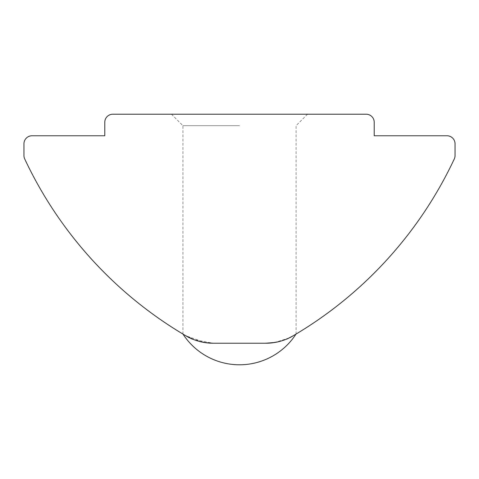 <?xml version="1.0" encoding="UTF-8"?>
<svg xmlns="http://www.w3.org/2000/svg" width="479" height="479" viewBox="0 0 479 479"><rect width="100%" height="100%" fill="white"/><g stroke="black" fill="none" stroke-linecap="round" stroke-linejoin="round"><path stroke-width="0.36" stroke-dasharray="2.4 1.8" d="M205.671 342.707L185.882 335.809C192.019 340.018 201.12 342.491 213.185 343.233L239.5 343.233L213.185 343.233L193.744 339.605M185.882 335.809C182.038 333.528 182.038 333.528 185.882 335.809C190.726 339.635 199.827 342.108 213.185 343.233L265.815 343.233C279.125 342.12 288.226 339.647 293.118 335.809C286.981 340.018 277.88 342.491 265.815 343.233C277.856 342.503 286.957 340.03 293.118 335.809A53.888 53.888 0 0 1 265.815 343.233L213.185 343.233A53.888 53.888 0 0 1 185.882 335.809A404.156 404.156 0 0 1 24.716 158.962A8.083 8.083 0 0 1 23.95 155.531L23.95 143.85A8.083 8.083 0 0 1 32.033 135.767L104.781 135.767L104.781 122.295A8.083 8.083 0 0 1 112.864 114.212L366.136 114.212A8.083 8.083 0 0 1 374.219 122.295L374.219 135.767L446.967 135.767A8.083 8.083 0 0 1 455.05 143.85L455.05 155.531A8.083 8.083 0 0 1 454.284 158.962A404.156 404.156 0 0 1 293.118 335.809C296.962 333.528 296.962 333.528 293.118 335.809M239.5 114.212L171.47 114.212L239.5 114.212M239.5 125.666L182.918 125.666L239.5 125.666M288.759 338.108L274.976 342.449M182.918 334.049L182.918 125.666L171.47 114.212M296.082 334.049L296.082 125.666L307.53 114.212"/><path stroke-width="0.72" d="M193.744 339.605L185.882 335.809C181.936 333.468 181.936 333.468 185.882 335.809C181.936 333.468 181.936 333.468 185.882 335.809C182.038 333.528 182.038 333.528 185.882 335.809A53.888 53.888 0 0 0 213.185 343.233L265.815 343.233L213.185 343.233L205.671 342.707M274.976 342.449L265.815 343.233A53.888 53.888 0 0 0 293.118 335.809C297.064 333.468 297.064 333.468 293.118 335.809C297.064 333.468 297.064 333.468 293.118 335.809C296.962 333.528 296.962 333.528 293.118 335.809A404.156 404.156 0 0 0 454.284 158.962A8.083 8.083 0 0 0 455.05 155.531L455.05 143.85A8.083 8.083 0 0 0 446.967 135.767L374.219 135.767L374.219 122.295A8.083 8.083 0 0 0 366.136 114.212L112.864 114.212A8.083 8.083 0 0 0 104.781 122.295L104.781 135.767L32.033 135.767A8.083 8.083 0 0 0 23.95 143.85L23.95 155.531A8.083 8.083 0 0 0 24.716 158.962A404.156 404.156 0 0 0 185.882 335.809M293.118 335.809L288.759 338.108M182.99 334.091A67.359 67.359 0 0 0 296.01 334.091"/></g></svg>
